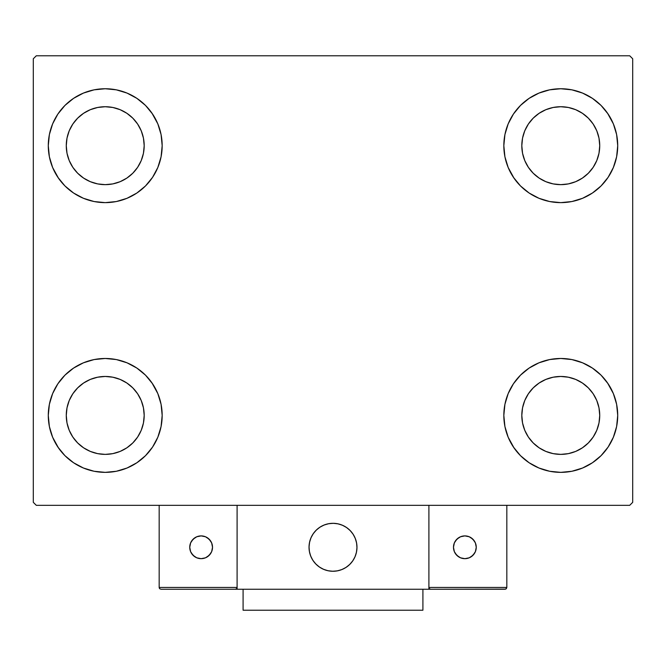 <?xml version="1.0" encoding="UTF-8"?>
<svg xmlns="http://www.w3.org/2000/svg" width="666" height="666" viewBox="0 0 666 666"><rect width="100%" height="100%" fill="white"/><g stroke="black" fill="none" stroke-linecap="round" stroke-linejoin="round"><path stroke-width="1" d="M48.285 415.418A56.943 56.943 0 0 1 105.228 358.475A56.943 56.943 0 0 1 162.171 415.418L161.08 426.523L157.834 437.212L152.572 447.053L145.496 455.686L136.863 462.762L127.023 468.023L116.334 471.27L105.228 472.361L94.122 471.27L83.433 468.023L73.593 462.762L64.96 455.686L57.884 447.053L52.622 437.212L49.376 426.523L48.285 415.418L49.376 404.312L52.622 393.623L57.884 383.783L64.96 375.149L73.593 368.073L83.433 362.812L94.122 359.565L105.228 358.475L116.334 359.565L127.023 362.812L136.863 368.073L145.496 375.149L152.572 383.783L157.834 393.623L161.08 404.312L162.171 415.418A56.943 56.943 0 0 1 105.228 472.361A56.943 56.943 0 0 1 48.285 415.418M503.829 145.688A56.943 56.943 0 0 1 560.772 88.745A56.943 56.943 0 0 1 617.715 145.688L616.624 156.793L613.378 167.482L608.116 177.322L601.04 185.956L592.407 193.032L582.567 198.293L571.878 201.54L560.772 202.631L549.666 201.54L538.977 198.293L529.137 193.032L520.504 185.956L513.428 177.322L508.166 167.482L504.92 156.793L503.829 145.688L504.92 134.582L508.166 123.893L513.428 114.053L520.504 105.419L529.137 98.343L538.977 93.082L549.666 89.835L560.772 88.745L571.878 89.835L582.567 93.082L592.407 98.343L601.04 105.419L608.116 114.053L613.378 123.893L616.624 134.582L617.715 145.688A56.943 56.943 0 0 1 560.772 202.631A56.943 56.943 0 0 1 503.829 145.688M503.829 415.418A56.943 56.943 0 0 1 560.772 358.475A56.943 56.943 0 0 1 617.715 415.418L616.624 426.523L613.378 437.212L608.116 447.053L601.04 455.686L592.407 462.762L582.567 468.023L571.878 471.27L560.772 472.361L549.666 471.27L538.977 468.023L529.137 462.762L520.504 455.686L513.428 447.053L508.166 437.212L504.92 426.523L503.829 415.418L504.92 404.312L508.166 393.623L513.428 383.783L520.504 375.149L529.137 368.073L538.977 362.812L549.666 359.565L560.772 358.475L571.878 359.565L582.567 362.812L592.407 368.073L601.04 375.149L608.116 383.783L613.378 393.623L616.624 404.312L617.715 415.418A56.943 56.943 0 0 1 560.772 472.361A56.943 56.943 0 0 1 503.829 415.418M48.285 145.688A56.943 56.943 0 0 1 105.228 88.745A56.943 56.943 0 0 1 162.171 145.688L161.08 156.793L157.834 167.482L152.572 177.322L145.496 185.956L136.863 193.032L127.023 198.293L116.334 201.54L105.228 202.631L94.122 201.54L83.433 198.293L73.593 193.032L64.96 185.956L57.884 177.322L52.622 167.482L49.376 156.793L48.285 145.688L49.376 134.582L52.622 123.893L57.884 114.053L64.96 105.419L73.593 98.343L83.433 93.082L94.122 89.835L105.228 88.745L116.334 89.835L127.023 93.082L136.863 98.343L145.496 105.419L152.572 114.053L157.834 123.893L161.08 134.582L162.171 145.688A56.943 56.943 0 0 1 105.228 202.631A56.943 56.943 0 0 1 48.285 145.688M66.267 145.688A38.961 38.961 0 0 1 105.228 106.726A38.961 38.961 0 0 1 144.189 145.688A38.961 38.961 0 0 1 105.228 184.649A38.961 38.961 0 0 1 66.267 145.688L67.016 138.087L69.231 130.777L72.835 124.043L77.681 118.14L83.583 113.295L90.318 109.69L97.627 107.476L105.228 106.726L112.829 107.476L120.138 109.69L126.873 113.295L132.775 118.14L137.621 124.043L141.225 130.777L143.44 138.087L144.189 145.688L143.44 153.288L141.225 160.598L137.621 167.333L132.775 173.235L126.873 178.08L120.138 181.685L112.829 183.899L105.228 184.649L97.627 183.899L90.318 181.685L83.583 178.08L77.681 173.235L72.835 167.333L69.231 160.598L67.016 153.288L66.267 145.688M521.811 415.418A38.961 38.961 0 0 1 560.772 376.457A38.961 38.961 0 0 1 599.733 415.418A38.961 38.961 0 0 1 560.772 454.378A38.961 38.961 0 0 1 521.811 415.418L522.56 407.817L524.775 400.507L528.379 393.773L533.225 387.87L539.127 383.025L545.862 379.42L553.171 377.206L560.772 376.457L568.373 377.206L575.682 379.42L582.417 383.025L588.319 387.87L593.165 393.773L596.769 400.507L598.984 407.817L599.733 415.418L598.984 423.018L596.769 430.328L593.165 437.062L588.319 442.965L582.417 447.81L575.682 451.415L568.373 453.629L560.772 454.378L553.171 453.629L545.862 451.415L539.127 447.81L533.225 442.965L528.379 437.062L524.775 430.328L522.56 423.018L521.811 415.418M521.811 145.688A38.961 38.961 0 0 1 560.772 106.726A38.961 38.961 0 0 1 599.733 145.688A38.961 38.961 0 0 1 560.772 184.649A38.961 38.961 0 0 1 521.811 145.688L522.56 138.087L524.775 130.777L528.379 124.043L533.225 118.14L539.127 113.295L545.862 109.69L553.171 107.476L560.772 106.726L568.373 107.476L575.682 109.69L582.417 113.295L588.319 118.14L593.165 124.043L596.769 130.777L598.984 138.087L599.733 145.688L598.984 153.288L596.769 160.598L593.165 167.333L588.319 173.235L582.417 178.08L575.682 181.685L568.373 183.899L560.772 184.649L553.171 183.899L545.862 181.685L539.127 178.08L533.225 173.235L528.379 167.333L524.775 160.598L522.56 153.288L521.811 145.688M66.267 415.418A38.961 38.961 0 0 1 105.228 376.457A38.961 38.961 0 0 1 144.189 415.418A38.961 38.961 0 0 1 105.228 454.378A38.961 38.961 0 0 1 66.267 415.418L67.016 407.817L69.231 400.507L72.835 393.773L77.681 387.87L83.583 383.025L90.318 379.42L97.627 377.206L105.228 376.457L112.829 377.206L120.138 379.42L126.873 383.025L132.775 387.87L137.621 393.773L141.225 400.507L143.44 407.817L144.189 415.418L143.44 423.018L141.225 430.328L137.621 437.062L132.775 442.965L126.873 447.81L120.138 451.415L112.829 453.629L105.228 454.378L97.627 453.629L90.318 451.415L83.583 447.81L77.681 442.965L72.835 437.062L69.231 430.328L67.016 423.018L66.267 415.418M629.703 55.778L36.297 55.778L33.3 58.774L33.3 502.33L36.297 505.327L629.703 505.327L632.7 502.33L632.7 58.774L629.703 55.778L36.297 55.778L33.3 58.774L33.3 502.33L36.297 505.327L629.703 505.327L632.7 502.33L632.7 58.774L629.703 55.778M52.622 393.623L57.884 383.783M118.165 359.965L127.023 362.812M151.948 382.867L157.834 393.623M157.834 437.212L152.572 447.053M92.291 470.87L83.433 468.023M58.508 447.968L52.622 437.212M508.166 123.893L513.428 114.053M573.709 90.235L582.567 93.082M607.492 113.137L613.378 123.893M613.378 167.482L608.116 177.322M547.835 201.14L538.977 198.293M514.052 178.238L508.166 167.482M508.166 393.623L513.428 383.783M573.709 359.965L582.567 362.812M607.492 382.867L613.378 393.623M613.378 437.212L608.116 447.053M547.835 470.87L538.977 468.023M514.052 447.968L508.166 437.212M52.622 123.893L57.884 114.053M118.165 90.235L127.023 93.082M151.948 113.137L157.834 123.893M157.834 167.482L152.572 177.322M92.291 201.14L83.433 198.293M58.508 178.238L52.622 167.482M83.433 93.082L73.593 98.343M64.96 105.419L63.661 106.768M127.023 198.293L136.863 193.032M145.496 185.956L146.795 184.607M538.977 362.812L529.137 368.073M520.504 375.149L519.205 376.498M582.567 468.023L592.407 462.762M601.04 455.686L602.339 454.337M538.977 93.082L529.137 98.343M520.504 105.419L519.205 106.768M582.567 198.293L592.407 193.032M601.04 185.956L602.339 184.607M83.433 362.812L73.593 368.073M64.96 375.149L63.661 376.498M127.023 468.023L136.863 462.762M145.496 455.686L146.795 454.337M309.024 547.285A23.976 23.976 0 0 1 333 523.31A23.976 23.976 0 0 1 356.976 547.285L356.518 542.607L355.153 538.111L352.938 533.966L349.95 530.336L346.32 527.347L342.174 525.133L337.679 523.767L333 523.31L328.321 523.767L323.826 525.133L319.68 527.347L316.05 530.336L313.062 533.966L310.847 538.111L309.482 542.607L309.024 547.285L309.482 551.964L310.847 556.46L313.062 560.606L316.05 564.235L319.68 567.224L323.826 569.438L328.321 570.804L333 571.262L337.679 570.804L342.174 569.438L346.32 567.224L349.95 564.235L352.938 560.606L355.153 556.46L356.518 551.964L356.976 547.285A23.976 23.976 0 0 1 333 571.262A23.976 23.976 0 0 1 309.024 547.285M506.826 587.445L428.904 587.445L428.904 505.327L428.904 587.445L506.826 587.445L506.302 588.719L506.826 587.445L506.826 505.327L506.826 587.445L505.719 589.11L428.904 589.243L428.904 505.327L428.904 589.243L237.096 589.243L237.096 505.327L428.904 505.327L237.096 505.327L237.096 589.243L160.972 589.243L235.298 589.243L236.572 588.719L237.096 587.445L159.174 587.445L159.174 505.327L159.174 587.445L159.698 588.719L160.972 589.243L159.698 588.719L159.174 587.445L159.307 588.136M428.904 587.445L429.428 588.719L430.702 589.243L235.298 589.243L236.572 588.719L235.298 589.243M309.107 549.325L309.424 551.664M309.965 553.954L310.731 556.177M311.713 558.316L312.895 560.347M314.269 562.254L315.834 564.019M321.428 568.281L323.543 569.313M330.344 571.112L332.692 571.262M335.04 571.178L337.379 570.862M339.668 570.321L341.891 569.555M344.031 568.573L346.062 567.39M347.968 566.017L349.733 564.452L347.968 566.017M351.34 562.737L352.764 560.864M353.996 558.857L355.028 556.743M356.826 549.941L356.976 547.594M356.893 545.246L356.576 542.907M356.035 540.617L355.269 538.394M354.287 536.255L353.105 534.224M351.731 532.317L350.166 530.552M344.572 526.29L342.457 525.258M335.656 523.459L333.308 523.31M330.96 523.393L328.621 523.709M326.332 524.25L324.109 525.016M321.969 525.998L319.938 527.181M318.032 528.554L316.267 530.119M314.66 531.834L313.236 533.707M312.004 535.714L310.972 537.828M309.174 544.63L309.024 546.977M328.929 523.659A23.976 23.976 0 0 1 356.626 543.215A23.976 23.976 0 0 1 337.071 570.912A23.976 23.976 0 0 1 309.374 551.356A23.976 23.976 0 0 1 328.929 523.659L324.4 524.908L320.196 527.014L316.492 529.903L313.411 533.458L311.089 537.545L309.615 542.007L309.032 546.669L309.374 551.356L310.622 555.885L312.729 560.089L315.617 563.794L319.172 566.874L323.26 569.197L327.722 570.67L332.384 571.253L337.071 570.912L341.6 569.663L345.804 567.557L349.508 564.668L352.589 561.113L354.911 557.026L356.385 552.564L356.968 547.902L356.626 543.215L355.378 538.686L353.271 534.482L350.383 530.777L346.828 527.697L342.74 525.374L338.278 523.901L333.616 523.318L328.929 523.659M428.904 505.327L506.826 505.327L428.904 505.327M430.702 589.243L429.428 588.719L430.702 589.243L505.028 589.243L506.302 588.719M429.428 588.719L430.011 589.11M236.963 588.136L237.096 587.445L236.963 588.136L237.096 587.445L159.174 587.445M236.572 588.719L235.989 589.11M476.257 547.285A11.389 11.389 0 0 1 464.868 558.674A11.389 11.389 0 0 1 453.479 547.285A11.389 11.389 0 0 1 464.868 535.897A11.389 11.389 0 0 1 476.257 547.285L475.391 542.923L472.918 539.235L469.23 536.763L464.868 535.897L460.506 536.763L456.818 539.235L454.345 542.923L453.479 547.285L454.345 551.648L456.818 555.336L460.506 557.808L464.868 558.674L469.23 557.808L472.918 555.336L475.391 551.648L476.257 547.285M455.402 553.613L458.541 556.751M471.195 556.751L474.334 553.613M474.334 540.958L471.195 537.82M458.541 537.82L455.402 540.958M201.132 535.897A11.389 11.389 0 0 1 212.521 547.285A11.389 11.389 0 0 1 201.132 558.674A11.389 11.389 0 0 1 189.743 547.285A11.389 11.389 0 0 1 201.132 535.897L196.77 536.763L193.082 539.235L190.609 542.923L189.743 547.285L190.609 551.648L193.082 555.336L196.77 557.808L201.132 558.674L205.494 557.808L209.182 555.336L211.655 551.648L212.521 547.285L211.655 542.923L209.182 539.235L205.494 536.763L201.132 535.897M207.459 556.751L210.598 553.613M210.598 540.958L207.459 537.82M194.805 537.82L191.666 540.958M191.666 553.613L194.805 556.751M422.91 589.243L422.91 610.222L243.09 610.222L243.09 589.243L243.09 610.222L422.91 610.222L422.91 589.243"/></g></svg>
